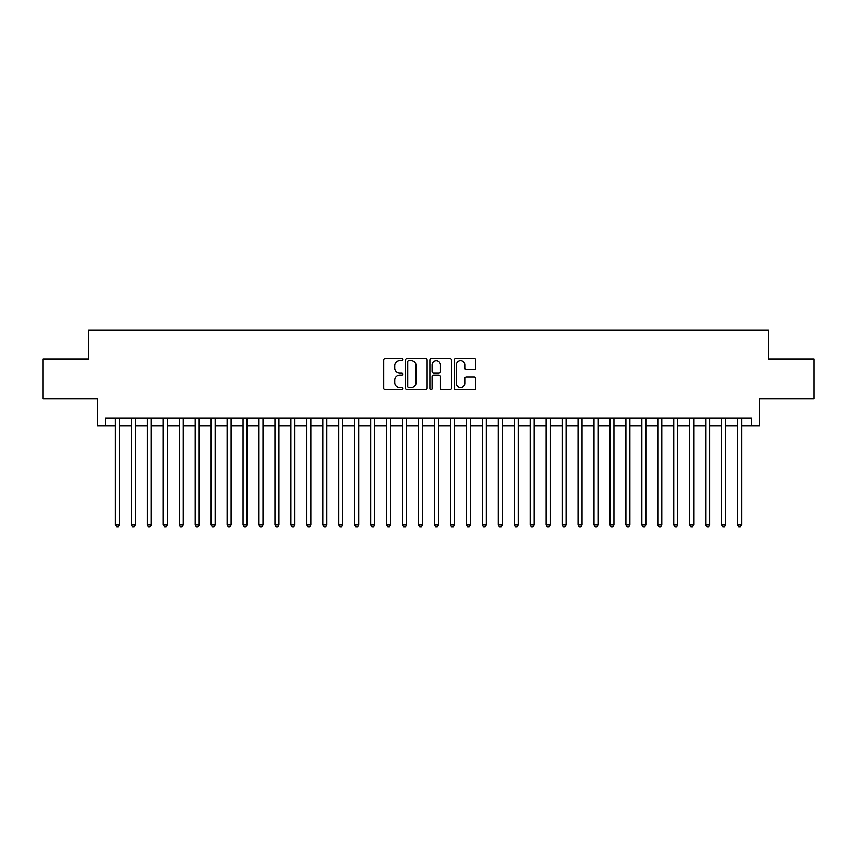 <?xml version="1.0" encoding="UTF-8"?>
<svg xmlns="http://www.w3.org/2000/svg" width="857" height="857" viewBox="0 0 857 857"><rect width="100%" height="100%" fill="white"/><g stroke="black" fill="none" stroke-linecap="round" stroke-linejoin="round"><path stroke-width="1.29" d="M402.972 359.544A1.093 1.093 0 0 0 401.879 358.44L385.243 358.44A1.564 1.564 0 0 0 383.679 360.015L383.679 388.2A1.564 1.564 0 0 0 385.243 389.764L401.879 389.764A1.093 1.093 0 0 0 402.972 388.66A1.093 1.093 0 0 0 401.879 387.568L399.726 387.568A5.013 5.013 0 0 1 394.713 382.554L394.713 380.208A5.013 5.013 0 0 1 399.726 375.195L401.879 375.195A1.093 1.093 0 0 0 402.972 374.102A1.093 1.093 0 0 0 401.879 373.009L399.726 373.009A5.013 5.013 0 0 1 394.713 367.996L394.713 365.65A5.013 5.013 0 0 1 399.726 360.636L401.879 360.636A1.093 1.093 0 0 0 402.972 359.544M474.264 369.485A1.564 1.564 0 0 0 475.828 367.921L475.828 360.015A1.564 1.564 0 0 0 474.264 358.44L455.785 358.44A1.564 1.564 0 0 0 454.221 360.015L454.221 388.2A1.564 1.564 0 0 0 455.785 389.764L474.264 389.764A1.564 1.564 0 0 0 475.828 388.2L475.828 378.644A1.564 1.564 0 0 0 474.264 377.08L466.358 377.08A1.564 1.564 0 0 0 464.783 378.644L464.783 383.379A4.189 4.189 0 0 1 460.595 387.568A4.189 4.189 0 0 1 456.406 383.379L456.406 364.825A4.189 4.189 0 0 1 460.595 360.636A4.189 4.189 0 0 1 464.783 364.825L464.783 367.921A1.564 1.564 0 0 0 466.358 369.485L474.264 369.485M105.465 425.95L105.465 417.97L751.535 417.97L751.535 425.95L759.516 425.95L759.516 398.826L814.15 398.826L814.15 358.944L768.29 358.944L768.29 330.234L88.71 330.234L88.71 358.944L42.85 358.944L42.85 398.826L97.484 398.826L97.484 425.95L115.438 425.95M427.129 360.015A1.564 1.564 0 0 0 425.565 358.44L407.086 358.44A1.564 1.564 0 0 0 405.522 360.015L405.522 388.2A1.564 1.564 0 0 0 407.086 389.764L425.565 389.764A1.564 1.564 0 0 0 427.129 388.2L427.129 360.015M431.435 358.44L449.914 358.44A1.564 1.564 0 0 1 451.478 360.015L451.478 388.2A1.564 1.564 0 0 1 449.914 389.764L442.008 389.764A1.564 1.564 0 0 1 440.444 388.2L440.444 376.769A1.564 1.564 0 0 0 438.87 375.195L433.631 375.195A1.564 1.564 0 0 0 432.067 376.769L432.067 388.66A1.093 1.093 0 0 1 430.964 389.764A1.093 1.093 0 0 1 429.871 388.66L429.871 360.015A1.564 1.564 0 0 1 431.435 358.44M119.423 425.95L131.389 425.95M135.374 425.95L147.34 425.95M151.325 425.95L163.291 425.95M167.276 425.95L179.242 425.95M183.227 425.95L195.192 425.95M199.188 425.95L211.143 425.95M215.139 425.95L227.105 425.95M231.09 425.95L243.056 425.95M247.041 425.95L259.007 425.95M262.992 425.95L274.958 425.95M278.943 425.95L290.909 425.95M294.894 425.95L306.86 425.95M310.855 425.95L322.81 425.95M326.806 425.95L338.772 425.95M342.757 425.95L354.723 425.95M358.708 425.95L370.674 425.95M374.659 425.95L386.625 425.95M390.61 425.95L402.576 425.95M406.561 425.95L418.527 425.95M422.522 425.95L434.478 425.95M438.473 425.95L450.439 425.95M454.424 425.95L466.39 425.95M470.375 425.95L482.341 425.95M486.326 425.95L498.292 425.95M502.277 425.95L514.243 425.95M518.228 425.95L530.194 425.95M534.19 425.95L546.145 425.95M550.14 425.95L562.106 425.95M566.091 425.95L578.057 425.95M582.042 425.95L594.008 425.95M597.993 425.95L609.959 425.95M613.944 425.95L625.91 425.95M629.895 425.95L641.861 425.95M645.857 425.95L657.812 425.95M661.808 425.95L673.773 425.95M677.758 425.95L689.724 425.95M693.709 425.95L705.675 425.95M709.66 425.95L721.626 425.95M725.611 425.95L737.577 425.95M741.562 425.95L751.535 425.95M408.81 360.636A1.093 1.093 0 0 0 407.718 361.729L407.718 386.475A1.093 1.093 0 0 0 408.81 387.568L411.081 387.568A5.013 5.013 0 0 0 416.095 382.554L416.095 365.65A5.013 5.013 0 0 0 411.081 360.636L408.81 360.636M440.444 364.9A4.189 4.189 0 0 0 436.256 360.711A4.189 4.189 0 0 0 432.067 364.9L432.067 371.445A1.564 1.564 0 0 0 433.631 373.009L438.87 373.009A1.564 1.564 0 0 0 440.444 371.445L440.444 364.9M119.423 417.97L119.423 524.698L115.438 524.698L115.438 417.97M119.423 524.698L118.223 526.766L116.627 526.766L115.438 524.698M135.374 417.97L135.374 524.698L131.389 524.698L131.389 417.97M135.374 524.698L134.174 526.766L132.578 526.766L131.389 524.698M151.325 417.97L151.325 524.698L147.34 524.698L147.34 417.97M151.325 524.698L150.125 526.766L148.54 526.766L147.34 524.698M167.276 417.97L167.276 524.698L163.291 524.698L163.291 417.97M167.276 524.698L166.087 526.766L164.49 526.766L163.291 524.698M183.227 417.97L183.227 524.698L179.242 524.698L179.242 417.97M183.227 524.698L182.038 526.766L180.441 526.766L179.242 524.698M199.188 417.97L199.188 524.698L195.192 524.698L195.192 417.97M199.188 524.698L197.988 526.766L196.392 526.766L195.192 524.698M215.139 417.97L215.139 524.698L211.143 524.698L211.143 417.97M215.139 524.698L213.939 526.766L212.343 526.766L211.143 524.698M231.09 417.97L231.09 524.698L227.105 524.698L227.105 417.97M231.09 524.698L229.89 526.766L228.294 526.766L227.105 524.698M247.041 417.97L247.041 524.698L243.056 524.698L243.056 417.97M247.041 524.698L245.841 526.766L244.245 526.766L243.056 524.698M262.992 417.97L262.992 524.698L259.007 524.698L259.007 417.97M262.992 524.698L261.792 526.766L260.207 526.766L259.007 524.698M278.943 417.97L278.943 524.698L274.958 524.698L274.958 417.97M278.943 524.698L277.754 526.766L276.158 526.766L274.958 524.698M294.894 417.97L294.894 524.698L290.909 524.698L290.909 417.97M294.894 524.698L293.705 526.766L292.108 526.766L290.909 524.698M310.855 417.97L310.855 524.698L306.86 524.698L306.86 417.97M310.855 524.698L309.656 526.766L308.059 526.766L306.86 524.698M326.806 417.97L326.806 524.698L322.81 524.698L322.81 417.97M326.806 524.698L325.606 526.766L324.01 526.766L322.81 524.698M342.757 417.97L342.757 524.698L338.772 524.698L338.772 417.97M342.757 524.698L341.557 526.766L339.961 526.766L338.772 524.698M358.708 417.97L358.708 524.698L354.723 524.698L354.723 417.97M358.708 524.698L357.508 526.766L355.912 526.766L354.723 524.698M374.659 417.97L374.659 524.698L370.674 524.698L370.674 417.97M374.659 524.698L373.459 526.766L371.874 526.766L370.674 524.698M390.61 417.97L390.61 524.698L386.625 524.698L386.625 417.97M390.61 524.698L389.421 526.766L387.825 526.766L386.625 524.698M406.561 417.97L406.561 524.698L402.576 524.698L402.576 417.97M406.561 524.698L405.372 526.766L403.776 526.766L402.576 524.698M422.522 417.97L422.522 524.698L418.527 524.698L418.527 417.97M422.522 524.698L421.323 526.766L419.726 526.766L418.527 524.698M438.473 417.97L438.473 524.698L434.478 524.698L434.478 417.97M438.473 524.698L437.274 526.766L435.677 526.766L434.478 524.698M454.424 417.97L454.424 524.698L450.439 524.698L450.439 417.97M454.424 524.698L453.224 526.766L451.628 526.766L450.439 524.698M470.375 417.97L470.375 524.698L466.39 524.698L466.39 417.97M470.375 524.698L469.175 526.766L467.579 526.766L466.39 524.698M486.326 417.97L486.326 524.698L482.341 524.698L482.341 417.97M486.326 524.698L485.126 526.766L483.541 526.766L482.341 524.698M502.277 417.97L502.277 524.698L498.292 524.698L498.292 417.97M502.277 524.698L501.088 526.766L499.492 526.766L498.292 524.698M518.228 417.97L518.228 524.698L514.243 524.698L514.243 417.97M518.228 524.698L517.039 526.766L515.443 526.766L514.243 524.698M534.19 417.97L534.19 524.698L530.194 524.698L530.194 417.97M534.19 524.698L532.99 526.766L531.394 526.766L530.194 524.698M550.14 417.97L550.14 524.698L546.145 524.698L546.145 417.97M550.14 524.698L548.941 526.766L547.344 526.766L546.145 524.698M566.091 417.97L566.091 524.698L562.106 524.698L562.106 417.97M566.091 524.698L564.892 526.766L563.295 526.766L562.106 524.698M582.042 417.97L582.042 524.698L578.057 524.698L578.057 417.97M582.042 524.698L580.842 526.766L579.246 526.766L578.057 524.698M597.993 417.97L597.993 524.698L594.008 524.698L594.008 417.97M597.993 524.698L596.793 526.766L595.208 526.766L594.008 524.698M613.944 417.97L613.944 524.698L609.959 524.698L609.959 417.97M613.944 524.698L612.755 526.766L611.159 526.766L609.959 524.698M629.895 417.97L629.895 524.698L625.91 524.698L625.91 417.97M629.895 524.698L628.706 526.766L627.11 526.766L625.91 524.698M645.857 417.97L645.857 524.698L641.861 524.698L641.861 417.97M645.857 524.698L644.657 526.766L643.061 526.766L641.861 524.698M661.808 417.97L661.808 524.698L657.812 524.698L657.812 417.97M661.808 524.698L660.608 526.766L659.012 526.766L657.812 524.698M677.758 417.97L677.758 524.698L673.773 524.698L673.773 417.97M677.758 524.698L676.559 526.766L674.962 526.766L673.773 524.698M693.709 417.97L693.709 524.698L689.724 524.698L689.724 417.97M693.709 524.698L692.51 526.766L690.913 526.766L689.724 524.698M709.66 417.97L709.66 524.698L705.675 524.698L705.675 417.97M709.66 524.698L708.46 526.766L706.875 526.766L705.675 524.698M725.611 417.97L725.611 524.698L721.626 524.698L721.626 417.97M725.611 524.698L724.422 526.766L722.826 526.766L721.626 524.698M741.562 417.97L741.562 524.698L737.577 524.698L737.577 417.97M741.562 524.698L740.373 526.766L738.777 526.766L737.577 524.698"/></g></svg>
